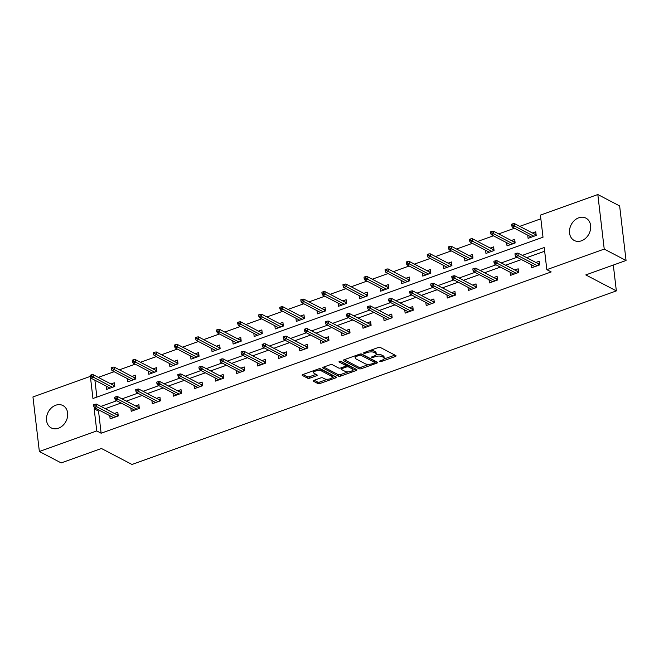 <?xml version="1.0" encoding="UTF-8"?>
<svg xmlns="http://www.w3.org/2000/svg" width="659" height="659" viewBox="0 0 659 659"><rect width="100%" height="100%" fill="white"/><g stroke="black" fill="none" stroke-linecap="round" stroke-linejoin="round"><path stroke-width="0.99" d="M379.741 361.552A1.112 0.445 173.3 0 0 381.264 361.536L395.351 356.486A1.59 0.634 173.3 0 0 396.075 355.852A1.59 0.634 173.3 0 0 395.82 355.563L380.4 347.499A1.59 0.634 173.3 0 0 378.217 347.524L364.13 352.573A1.112 0.445 173.3 0 0 363.628 353.018A1.112 0.445 173.3 0 0 363.801 353.216A1.112 0.445 173.3 0 0 365.333 353.199L367.154 352.549A5.083 2.018 173.3 0 1 374.139 352.458L375.424 353.133A5.083 2.018 173.3 0 1 376.231 354.056A5.083 2.018 173.3 0 1 373.925 356.082L372.104 356.741A1.112 0.445 173.3 0 0 371.594 357.178A1.112 0.445 173.3 0 0 371.775 357.384A1.112 0.445 173.3 0 0 373.299 357.367L375.119 356.708A5.083 2.018 173.3 0 1 382.105 356.626L383.39 357.302A5.083 2.018 173.3 0 1 384.197 358.224A5.083 2.018 173.3 0 1 381.891 360.251L380.07 360.901A1.112 0.445 173.3 0 0 379.568 361.346A1.112 0.445 173.3 0 0 379.741 361.552M55.743 405.227A12.62 10.009 117.6 0 1 62.934 405.549A12.62 10.009 117.6 0 1 67.44 417.188A12.62 10.009 117.6 0 1 58.445 428.226A12.62 10.009 117.6 0 1 51.245 427.905A12.62 10.009 117.6 0 1 46.74 416.266A12.62 10.009 117.6 0 1 55.743 405.227M578.734 217.808A12.62 10.009 117.6 0 1 585.933 218.129A12.62 10.009 117.6 0 1 590.439 229.769A12.62 10.009 117.6 0 1 581.436 240.807A12.62 10.009 117.6 0 1 574.244 240.486A12.62 10.009 117.6 0 1 569.738 228.846A12.62 10.009 117.6 0 1 578.734 217.808M313.939 380.334A1.59 0.634 173.3 0 0 313.223 380.968A1.59 0.634 173.3 0 0 313.47 381.256L317.803 383.522A1.59 0.634 173.3 0 0 319.986 383.497L335.629 377.887A1.59 0.634 173.3 0 0 336.345 377.253A1.59 0.634 173.3 0 0 336.098 376.964L320.678 368.9A1.59 0.634 173.3 0 0 318.495 368.925L302.843 374.534A1.59 0.634 173.3 0 0 302.127 375.169A1.59 0.634 173.3 0 0 302.374 375.457L307.605 378.192A1.59 0.634 173.3 0 0 309.788 378.159L316.485 375.762A1.59 0.634 173.3 0 0 317.201 375.128A1.59 0.634 173.3 0 0 316.954 374.839L314.359 373.488A4.251 1.689 173.3 0 1 313.684 372.706A4.251 1.689 173.3 0 1 316.617 370.729A4.251 1.689 173.3 0 1 321.452 370.943L331.609 376.248A4.251 1.689 173.3 0 1 332.276 377.03A4.251 1.689 173.3 0 1 329.343 379.007A4.251 1.689 173.3 0 1 324.508 378.793L322.819 377.912A1.59 0.634 173.3 0 0 320.636 377.937L313.939 380.334M90.448 377.137L92.952 398.497L543.016 237.215L540.413 215.106L597.82 194.529L619.641 205.946L626.05 260.494L585.802 274.918L616.346 290.899L131.981 464.471L101.428 448.491L61.18 462.915L39.359 451.506L32.95 396.957L90.225 376.429M626.05 260.494L604.229 249.086L546.822 269.655L544.227 247.537L522.332 255.387M100.011 410.565L98.529 411.101L101.132 433.218L551.188 271.936L546.822 269.655M101.132 433.218L96.766 430.928L39.359 451.506M359.031 368.743A1.59 0.634 173.3 0 0 361.214 368.719L376.857 363.109A1.59 0.634 173.3 0 0 377.582 362.475A1.59 0.634 173.3 0 0 377.327 362.186L361.906 354.122A1.59 0.634 173.3 0 0 359.723 354.147L344.08 359.756A1.59 0.634 173.3 0 0 343.355 360.391A1.59 0.634 173.3 0 0 343.611 360.679L359.031 368.743L358.858 367.269A1.59 0.634 173.3 0 0 361.041 367.244L369.197 364.32M356.239 370.498L340.596 376.108A1.59 0.634 173.3 0 1 338.413 376.132L322.992 368.068A1.59 0.634 173.3 0 1 322.745 367.78A1.59 0.634 173.3 0 1 323.462 367.145L330.159 364.748A1.59 0.634 173.3 0 1 332.342 364.715L338.594 367.986A1.59 0.634 173.3 0 0 340.777 367.961L345.217 366.371A1.59 0.634 173.3 0 0 345.942 365.737A1.59 0.634 173.3 0 0 345.687 365.448L339.179 362.038A1.112 0.445 173.3 0 1 338.998 361.84A1.112 0.445 173.3 0 1 339.764 361.321A1.112 0.445 173.3 0 1 341.032 361.379L356.708 369.575A1.59 0.634 173.3 0 1 356.964 369.864A1.59 0.634 173.3 0 1 356.239 370.498L356.099 369.254M616.346 290.899L613.315 265.058M544.655 251.227L526.698 257.669M521.434 259.547L505.626 265.215M500.362 267.101L484.554 272.768M479.299 274.655L463.483 280.322M458.227 282.2L442.411 287.868M437.156 289.754L421.34 295.421M416.084 297.308L400.268 302.975M395.013 304.853L379.197 310.521M373.941 312.407L358.125 318.075M352.87 319.961L337.054 325.628M331.798 327.507L315.982 333.174M310.727 335.06L294.911 340.728M289.655 342.614L273.839 348.273M268.584 350.16L252.768 355.827M247.512 357.713L231.696 363.381M226.441 365.259L210.625 370.926M205.369 372.813L189.553 378.48M184.298 380.367L168.482 386.034M163.226 387.912L147.41 393.58M142.155 395.466L126.339 401.133M121.083 403.02L105.267 408.687M531.187 264.654L531.566 267.826L539.663 264.926L539.235 261.236L535.849 262.455M510.115 272.2L510.494 275.38L518.592 272.48L518.163 268.79L514.778 270.001M489.044 279.754L489.423 282.933L497.52 280.026L497.092 276.343L493.706 277.554M467.972 287.299L468.351 290.479L476.449 287.579L476.02 283.889L472.635 285.108M446.901 294.853L447.28 298.033L455.385 295.133L454.949 291.443L451.563 292.654M425.829 302.407L426.208 305.587L434.314 302.679L433.877 298.997L430.492 300.207M404.758 309.952L405.137 313.132L413.242 310.232L412.806 306.542L409.42 307.761M383.686 317.506L384.065 320.686L392.171 317.778L391.734 314.096L388.349 315.307M362.615 325.06L362.994 328.24L371.099 325.332L370.663 321.65L367.277 322.861M341.551 332.606L341.922 335.785L350.028 332.886L349.591 329.195L346.206 330.414M320.48 340.159L320.851 343.339L328.956 340.431L328.52 336.749L325.134 337.96M299.408 347.713L299.779 350.893L307.885 347.985L307.448 344.303L304.063 345.514M278.337 355.259L278.708 358.438L286.813 355.539L286.377 351.848L282.991 353.067M257.265 362.812L257.636 365.992L265.742 363.084L265.305 359.402L261.92 360.613M236.194 370.366L236.565 373.538L244.67 370.638L244.234 366.948L240.848 368.167M215.122 377.912L215.493 381.091L223.599 378.192L223.162 374.501L219.776 375.712M194.051 385.466L194.421 388.645L202.527 385.737L202.091 382.055L198.705 383.266M172.979 393.011L173.35 396.191L181.456 393.291L181.019 389.601L177.633 390.82M151.908 400.565L152.278 403.745L160.384 400.845L159.948 397.155L156.562 398.365M130.836 408.119L131.207 411.298L139.313 408.391L138.884 404.708L135.49 405.919M109.765 415.664L110.135 418.844L118.241 415.944L117.813 412.254L114.427 413.473M540.85 218.796L519.745 226.358M514.49 228.245L498.674 233.904M493.418 235.79L477.602 241.458M472.346 243.344L456.53 249.011M451.275 250.89L435.459 256.557M430.203 258.443L414.387 264.111M409.132 265.997L393.316 271.665M388.06 273.543L372.244 279.21M366.989 281.096L351.173 286.764M345.917 288.65L330.101 294.318M324.846 296.196L309.03 301.863M303.774 303.75L287.958 309.417M282.703 311.303L266.887 316.971M261.631 318.849L245.815 324.516M240.56 326.403L224.744 332.07M219.488 333.956L203.68 339.616M198.417 341.502L182.609 347.169M177.345 349.056L161.537 354.723M156.274 356.601L140.466 362.269M135.202 364.155L119.394 369.823M114.131 371.709L98.323 377.376M94.904 380.218L96.881 397.089M527.727 235.164L528.098 238.344L536.204 235.436L535.767 231.754L532.381 232.965M506.656 242.718L507.026 245.898L515.132 242.99L514.695 239.308L511.31 240.519M485.584 250.263L485.955 253.443L494.061 250.544L493.624 246.853L490.238 248.072M464.513 257.817L464.883 260.997L472.989 258.089L472.552 254.407L469.167 255.618M443.441 265.371L443.812 268.551L451.917 265.643L451.481 261.961L448.095 263.172M422.37 272.917L422.74 276.096L430.846 273.197L430.409 269.506L427.024 270.717M401.298 280.47L401.669 283.65L409.774 280.742L409.346 277.06L405.952 278.271M380.227 288.016L380.597 291.196L388.703 288.296L388.275 284.606L384.889 285.825M359.155 295.57L359.526 298.749L367.631 295.85L367.203 292.159L363.817 293.37M338.083 303.124L338.454 306.303L346.56 303.395L346.132 299.713L342.746 300.924M317.012 310.669L317.383 313.849L325.488 310.949L325.06 307.259L321.674 308.478M295.94 318.223L296.311 321.403L304.417 318.495L303.988 314.813L300.603 316.023M274.869 325.777L275.24 328.956L283.345 326.048L282.917 322.366L279.531 323.577M253.797 333.322L254.176 336.502L262.274 333.602L261.845 329.912L258.46 331.131M232.726 340.876L233.105 344.056L241.202 341.148L240.774 337.466L237.388 338.677M211.654 348.43L212.033 351.609L220.131 348.702L219.702 345.019L216.317 346.23M190.583 355.975L190.962 359.155L199.059 356.255L198.631 352.565L195.245 353.784M169.511 363.529L169.89 366.709L177.996 363.801L177.559 360.119L174.174 361.33M148.44 371.083L148.819 374.263L156.924 371.355L156.488 367.673L153.102 368.883M127.368 378.628L127.747 381.808L135.853 378.909L135.416 375.218L132.031 376.429M106.297 386.182L106.676 389.362L114.781 386.454L114.345 382.772L110.959 383.983M597.82 194.529L604.229 249.086M95.646 408.283L94.163 408.819L96.766 430.928M517.076 257.265L501.26 262.933M496.005 264.819L480.189 270.487M474.933 272.373L459.117 278.04M453.862 279.918L438.046 285.586M432.79 287.472L416.974 293.14M411.718 295.026L395.902 300.693M390.647 302.572L374.831 308.239M369.575 310.125L353.759 315.793M348.504 317.679L332.688 323.338M327.432 325.225L311.616 330.892M306.361 332.779L290.545 338.446M285.289 340.324L269.473 345.991M264.218 347.878L248.402 353.545M243.146 355.432L227.33 361.099M222.075 362.977L206.259 368.645M201.003 370.531L185.195 376.198M179.932 378.085L164.124 383.752M158.86 385.63L143.052 391.298M137.789 393.184L121.981 398.852M116.717 400.738L100.909 406.405M98.529 411.101L94.163 408.819M384.197 358.224L384.024 356.75A5.083 2.018 173.3 0 0 383.217 355.827L383.39 357.302M375.852 354.962A5.083 2.018 173.3 0 1 381.932 355.152L383.217 355.827M376.231 354.056L376.058 352.581A5.083 2.018 173.3 0 0 375.251 351.659L375.424 353.133M370.061 350.448A5.083 2.018 173.3 0 1 373.966 350.983L375.251 351.659M383.884 359.056L394.939 355.094M344.327 359.666L358.858 367.269M374.683 362.359L376.446 361.725M374.205 363.01A1.112 0.445 173.3 0 0 374.707 362.565A1.112 0.445 173.3 0 0 374.526 362.359L360.992 355.283A1.112 0.445 173.3 0 0 359.468 355.3L357.54 355.992A5.083 2.018 173.3 0 0 355.242 358.018A5.083 2.018 173.3 0 0 356.041 358.941L365.292 363.784A5.083 2.018 173.3 0 0 372.277 363.694L374.205 363.01M374.411 361.33A1.112 0.445 173.3 0 0 374.534 361.091A1.112 0.445 173.3 0 0 374.353 360.885L374.526 362.359M361.091 353.949L374.353 360.885M355.374 355.712A5.083 2.018 173.3 0 0 355.069 356.544L355.242 358.018M355.827 369.114L352.639 370.259M348.207 371.841L340.423 374.633L340.596 376.108M323.709 367.055L338.24 374.658A1.59 0.634 173.3 0 0 340.423 374.633M345.942 365.737L345.769 364.262A1.59 0.634 173.3 0 0 345.514 363.974L340.316 361.256M345.085 371.379A4.251 1.689 173.3 0 0 349.921 371.602A4.251 1.689 173.3 0 0 352.853 369.617A4.251 1.689 173.3 0 0 352.178 368.842L348.603 366.972A1.59 0.634 173.3 0 0 346.42 366.997L341.98 368.587A1.59 0.634 173.3 0 0 341.255 369.221A1.59 0.634 173.3 0 0 341.51 369.51L345.085 371.379M352.853 369.617L352.68 368.142A4.251 1.689 173.3 0 0 352.005 367.368L352.178 368.842M345.926 365.638L346.247 365.523A1.59 0.634 173.3 0 1 348.43 365.498L352.005 367.368M332.276 377.03L332.103 375.556A4.251 1.689 173.3 0 0 331.428 374.782L331.609 376.248M318.281 368.999A4.251 1.689 173.3 0 1 321.279 369.468L331.428 374.782M313.692 370.646A4.251 1.689 173.3 0 0 313.511 371.231L313.684 372.706M303.091 374.444L307.432 376.717A1.59 0.634 173.3 0 0 309.615 376.684L316.065 374.378M314.186 380.251L317.63 382.047A1.59 0.634 173.3 0 0 319.804 382.022L327.515 379.263M332.103 377.615L335.209 376.503M530.956 237.314L530.899 236.828M534.811 234.233L536.014 233.805M535.273 235.774L535.116 234.398L535.833 233.871L536.022 235.502M512.867 223.788L511.516 224.274L511.689 225.749L513.04 225.263L512.867 223.788L514.473 223.599L514.786 226.251L512.356 227.124L531.484 237.133M513.04 225.263L533.914 236.26M514.473 223.599L535.116 234.398M512.356 227.124L511.689 225.749M534.367 266.31L534.424 266.804M539.474 263.295L539.49 264.992M538.741 265.256L538.576 263.88L539.293 263.353L538.271 263.724M538.576 263.88L517.933 253.089L518.246 255.741L537.382 265.742M516.499 254.753L516.326 253.278L514.976 253.756L515.149 255.231L516.499 254.753L518.246 255.741L515.816 256.615L534.951 266.615M517.933 253.089L516.326 253.278M515.149 255.231L515.816 256.615M509.885 244.868L509.827 244.374M513.74 241.787L514.943 241.359M514.201 243.319L514.045 241.944L514.761 241.416L514.951 243.056M491.795 231.342L490.444 231.828L490.617 233.294L491.968 232.816L491.795 231.342L493.402 231.152L493.715 233.805L491.284 234.678L510.412 244.678M491.968 232.816L512.842 243.814M493.402 231.152L514.045 241.944M491.284 234.678L490.617 233.294M488.813 252.422L488.756 251.927M492.668 249.341L493.871 248.904M493.13 250.873L492.973 249.497L493.69 248.97L493.879 250.601M470.724 238.887L469.373 239.374L469.546 240.848L470.897 240.362L470.724 238.887L472.33 238.698L472.643 241.359L470.213 242.224L489.34 252.232M470.897 240.362L491.771 251.359M472.33 238.698L492.973 249.497M470.213 242.224L469.546 240.848M513.295 273.864L513.353 274.358M518.402 270.841L518.419 272.538M517.669 272.81L517.504 271.434L518.221 270.907L517.2 271.269M517.504 271.434L496.861 260.635L497.174 263.287L516.31 273.296M495.428 262.298L495.255 260.824L493.904 261.31L494.077 262.784L495.428 262.298L497.174 263.287L494.744 264.16L513.88 274.169M496.861 260.635L495.255 260.824M494.077 262.784L494.744 264.16M492.224 281.409L492.281 281.904M497.331 278.395L497.347 280.091M496.598 280.363L496.433 278.979L497.15 278.46L496.128 278.823M496.433 278.979L475.79 268.188L476.103 270.841L495.239 280.849M474.356 269.852L474.183 268.378L472.832 268.864L473.014 270.338L474.356 269.852L476.103 270.841L473.673 271.714L492.808 281.714M475.79 268.188L474.183 268.378M473.014 270.338L473.673 271.714M467.742 259.967L467.684 259.481M471.597 256.886L472.8 256.458M472.066 258.427L471.902 257.051L472.618 256.524L472.808 258.155M449.652 246.441L448.301 246.927L448.474 248.402L449.825 247.916L449.652 246.441L451.258 246.252L451.572 248.904L449.141 249.777L468.269 259.786M449.825 247.916L470.699 258.913M451.258 246.252L471.902 257.051M449.141 249.777L448.474 248.402M446.67 267.521L446.613 267.027M450.525 264.44L451.728 264.012M450.995 265.972L450.83 264.597L451.547 264.07L451.736 265.709M428.581 253.995L427.23 254.473L427.403 255.947L428.754 255.47L428.581 253.995L430.187 253.806L430.5 256.458L428.07 257.331L447.197 267.332M428.754 255.47L449.627 266.458M430.187 253.806L450.83 264.597M428.07 257.331L427.403 255.947M425.607 275.075L425.541 274.581M429.454 271.986L430.656 271.557M429.923 273.526L429.759 272.151L430.475 271.623L430.665 273.254M407.509 261.541L406.158 262.027L406.331 263.501L407.682 263.015L407.509 261.541L409.115 261.351L409.428 264.004L406.998 264.877L426.126 274.885M407.682 263.015L428.556 274.012M409.115 261.351L429.759 272.151M406.998 264.877L406.331 263.501M471.152 288.963L471.21 289.458M476.259 285.948L476.276 287.645M475.526 287.909L475.361 286.533L476.086 286.006L475.057 286.377M475.361 286.533L454.718 275.742L455.031 278.395L474.167 288.395M453.293 277.406L453.12 275.932L451.769 276.409L451.942 277.884L453.293 277.406L455.031 278.395L452.601 279.259L471.737 289.268M454.718 275.742L453.12 275.932M451.942 277.884L452.601 279.259M450.081 296.517L450.138 297.011M455.188 293.494L455.204 295.191M454.455 295.463L454.29 294.087L455.015 293.56L453.985 293.922M454.29 294.087L433.647 283.288L433.96 285.94L453.095 295.949M432.222 284.952L432.049 283.477L430.698 283.963L430.871 285.438L432.222 284.952L433.96 285.94L431.53 286.813L450.665 296.822M433.647 283.288L432.049 283.477M430.871 285.438L431.53 286.813M429.009 304.063L429.067 304.557M434.116 301.048L434.133 302.745M433.383 303.008L433.218 301.633L433.943 301.114L432.922 301.476M433.218 301.633L412.583 290.841L412.888 293.494L432.024 303.502M411.15 292.505L410.977 291.031L409.626 291.517L409.799 292.991L411.15 292.505L412.888 293.494L410.458 294.367L429.594 304.367M412.583 290.841L410.977 291.031M409.799 292.991L410.458 294.367M404.535 282.62L404.478 282.126M408.382 279.54L409.585 279.111M408.852 281.08L408.687 279.696L409.404 279.177L409.593 280.808M386.438 269.094L385.087 269.58L385.26 271.055L386.611 270.569L386.438 269.094L388.044 268.905L388.357 271.557L385.927 272.431L405.054 282.431M386.611 270.569L407.484 281.566M388.044 268.905L408.687 279.696M385.927 272.431L385.26 271.055M407.937 311.616L407.995 312.111M413.045 308.593L413.061 310.298M412.312 310.562L412.155 309.186L412.872 308.659L411.85 309.03M412.155 309.186L391.512 298.387L391.817 301.048L410.952 311.048M390.079 300.059L389.906 298.585L388.555 299.062L388.728 300.537L390.079 300.059L391.817 301.048L389.387 301.913L408.522 311.921M391.512 298.387L389.906 298.585M388.728 300.537L389.387 301.913M383.464 290.174L383.406 289.68M387.311 287.093L388.513 286.665M387.78 288.626L387.616 287.25L388.332 286.723L388.522 288.362M365.366 276.648L364.015 277.126L364.188 278.6L365.539 278.123L365.366 276.648L366.972 276.459L367.285 279.111L364.855 279.976L383.983 289.985M365.539 278.123L386.413 289.112M366.972 276.459L387.616 287.25M364.855 279.976L364.188 278.6M386.866 319.17L386.924 319.664M391.973 316.147L391.99 317.844M391.24 318.116L391.084 316.74L391.8 316.213L390.779 316.575M391.084 316.74L370.44 305.941L370.745 308.593L389.881 318.602M369.007 307.605L368.834 306.13L367.483 306.616L367.656 308.091L369.007 307.605L370.745 308.593L368.315 309.466L387.451 319.475M370.44 305.941L368.834 306.13M367.656 308.091L368.315 309.466M362.392 297.728L362.335 297.234M366.239 294.639L367.442 294.211M366.709 296.179L366.544 294.804L367.261 294.276L367.458 295.907M344.295 284.194L342.944 284.68L343.117 286.154L344.468 285.668L344.295 284.194L345.901 284.004L346.214 286.657L343.784 287.53L362.911 297.538M344.468 285.668L365.35 296.665M345.901 284.004L366.544 294.804M343.784 287.53L343.117 286.154M365.794 326.716L365.852 327.21M370.902 323.701L370.918 325.398M370.169 325.661L370.012 324.286L370.729 323.767L369.707 324.129M370.012 324.286L349.369 313.495L349.674 316.147L368.809 326.156M347.936 315.159L347.763 313.684L346.412 314.17L346.585 315.645L347.936 315.159L349.674 316.147L347.244 317.02L366.379 327.021M349.369 313.495L347.763 313.684M346.585 315.645L347.244 317.02M341.321 305.274L341.263 304.779M345.168 302.193L346.37 301.764M345.637 303.725L345.473 302.349L346.189 301.83L346.387 303.461M323.223 291.748L321.872 292.234L322.045 293.708L323.396 293.222L323.223 291.748L324.829 291.558L325.142 294.211L322.712 295.084L341.84 305.084M323.396 293.222L344.278 304.219M324.829 291.558L345.473 302.349M322.712 295.084L322.045 293.708M344.723 334.27L344.781 334.764M349.83 331.246L349.847 332.943M349.097 333.215L348.94 331.839L349.657 331.312L348.636 331.683M348.94 331.839L328.297 321.04L328.61 323.701L347.738 333.701M326.864 322.704L326.691 321.23L325.34 321.716L325.513 323.19L326.864 322.704L328.61 323.701L326.172 324.566L345.308 334.574M328.297 321.04L326.691 321.23M325.513 323.19L326.172 324.566M320.249 312.827L320.192 312.333M324.096 309.746L325.299 309.31M324.566 311.279L324.401 309.903L325.118 309.376L325.315 311.015M302.151 299.301L300.801 299.779L300.974 301.254L302.324 300.776L302.151 299.301L303.758 299.104L304.071 301.764L301.641 302.629L320.768 312.638M302.324 300.776L323.207 311.765M303.758 299.104L324.401 309.903M301.641 302.629L300.974 301.254M323.651 341.823L323.709 342.309M328.759 338.8L328.775 340.497M328.025 340.769L327.869 339.393L328.586 338.866L327.564 339.228M327.869 339.393L307.226 328.594L307.539 331.246L326.666 341.255M305.792 330.258L305.619 328.783L304.269 329.269L304.442 330.744L305.792 330.258L307.539 331.246L305.101 332.12L324.236 342.128M307.226 328.594L305.619 328.783M304.442 330.744L305.101 332.12M299.178 320.381L299.12 319.887M303.025 317.292L304.227 316.864M303.494 318.832L303.329 317.457L304.046 316.93L304.244 318.561M281.08 306.847L279.729 307.333L279.902 308.807L281.253 308.321L281.08 306.847L282.686 306.657L282.999 309.31L280.569 310.183L299.697 320.192M281.253 308.321L302.135 319.318M282.686 306.657L303.329 317.457M280.569 310.183L279.902 308.807M302.58 349.369L302.638 349.863M307.687 346.354L307.704 348.051M306.954 348.314L306.797 346.939L307.514 346.412L306.493 346.782M306.797 346.939L286.154 336.148L286.467 338.8L305.595 348.8M284.721 337.812L284.548 336.337L283.197 336.823L283.37 338.289L284.721 337.812L286.467 338.8L284.029 339.673L303.165 349.674M286.154 336.148L284.548 336.337M283.37 338.289L284.029 339.673M278.106 327.927L278.049 327.432M281.953 324.846L283.156 324.417M282.423 326.378L282.258 325.002L282.975 324.483L283.172 326.114M260.008 314.401L258.657 314.887L258.83 316.361L260.181 315.875L260.008 314.401L261.615 314.211L261.928 316.864L259.498 317.737L278.633 327.737M260.181 315.875L281.063 326.872M261.615 314.211L282.258 325.002M259.498 317.737L258.83 316.361M281.508 356.923L281.566 357.417M286.624 353.899L286.632 355.596M285.882 355.868L285.726 354.493L286.443 353.965L285.421 354.336M285.726 354.493L265.083 343.693L265.396 346.346L284.523 356.354M263.649 345.357L263.476 343.883L262.125 344.369L262.298 345.843L263.649 345.357L265.396 346.346L262.957 347.219L282.093 357.227M265.083 343.693L263.476 343.883M262.298 345.843L262.957 347.219M257.035 335.48L256.977 334.986M260.882 332.4L262.084 331.963M261.351 333.932L261.186 332.556L261.903 332.029L262.101 333.66M238.937 321.946L237.586 322.432L237.759 323.907L239.11 323.421L238.937 321.946L240.543 321.757L240.856 324.417L238.426 325.282L257.562 335.291M239.11 323.421L259.992 334.418M240.543 321.757L261.186 332.556M238.426 325.282L237.759 323.907M260.437 364.476L260.494 364.962M265.552 361.453L265.561 363.15M264.811 363.422L264.654 362.046L265.371 361.519L264.35 361.882M264.654 362.046L244.011 351.247L244.324 353.899L263.452 363.908M242.578 352.911L242.405 351.436L241.054 351.922L241.227 353.397L242.578 352.911L244.324 353.899L241.894 354.773L261.022 364.781M244.011 351.247L242.405 351.436M241.227 353.397L241.894 354.773M235.963 343.026L235.906 342.54M239.81 339.945L241.013 339.517M240.28 341.486L240.115 340.11L240.832 339.583L241.029 341.214M217.865 329.5L216.514 329.986L216.687 331.461L218.038 330.975L217.865 329.5L219.472 329.311L219.785 331.963L217.355 332.836L236.49 342.845M218.038 330.975L238.92 341.972M219.472 329.311L240.115 340.11M217.355 332.836L216.687 331.461M239.365 372.022L239.423 372.516M244.481 369.007L244.489 370.704M243.739 370.968L243.583 369.592L244.3 369.065L243.278 369.435M243.583 369.592L222.94 358.801L223.253 361.453L242.38 371.454M221.506 360.465L221.333 358.99L219.982 359.468L220.155 360.943L221.506 360.465L223.253 361.453L220.823 362.326L239.95 372.327M222.94 358.801L221.333 358.99M220.155 360.943L220.823 362.326M214.892 350.58L214.834 350.086M218.739 347.499L219.941 347.071M219.208 349.031L219.043 347.655L219.76 347.128L219.958 348.768M196.794 337.054L195.443 337.54L195.624 339.006L196.967 338.528L196.794 337.054L198.4 336.864L198.713 339.517L196.283 340.39L215.419 350.39M196.967 338.528L217.849 349.525M198.4 336.864L219.043 347.655M196.283 340.39L195.624 339.006M218.294 379.576L218.351 380.07M223.409 376.553L223.417 378.25M222.668 378.521L222.511 377.146L223.228 376.618L222.207 376.981M222.511 377.146L201.868 366.346L202.181 368.999L221.309 379.007M200.435 368.01L200.262 366.536L198.911 367.022L199.084 368.496L200.435 368.01L202.181 368.999L199.751 369.872L218.879 379.881M201.868 366.346L200.262 366.536M199.084 368.496L199.751 369.872M193.82 358.134L193.762 357.639M197.667 355.053L198.87 354.616M198.137 356.585L197.972 355.209L198.697 354.682L198.886 356.313M175.731 344.599L174.38 345.085L174.553 346.56L175.904 346.074L175.731 344.599L177.329 344.41L177.642 347.071L175.212 347.936L194.347 357.944M175.904 346.074L196.777 357.071M177.329 344.41L197.972 355.209M175.212 347.936L174.553 346.56M197.222 387.121L197.28 387.616M202.338 384.106L202.346 385.803M201.605 386.075L201.44 384.691L202.156 384.172L201.135 384.535M201.44 384.691L180.797 373.9L181.11 376.553L200.237 386.561M179.363 375.564L179.19 374.09L177.839 374.576L178.012 376.05L179.363 375.564L181.11 376.553L178.68 377.426L197.807 387.426M180.797 373.9L179.19 374.09M178.012 376.05L178.68 377.426M172.749 365.679L172.691 365.193M176.596 362.598L177.798 362.17M177.065 364.139L176.9 362.763L177.625 362.236L177.815 363.867M154.659 352.153L153.308 352.639L153.481 354.114L154.832 353.628L154.659 352.153L156.257 351.964L156.57 354.616L154.14 355.489L173.276 365.498M154.832 353.628L175.706 364.625M156.257 351.964L176.9 362.763M154.14 355.489L153.481 354.114M176.151 394.675L176.208 395.169M181.266 391.66L181.274 393.357M180.533 393.621L180.368 392.245L181.085 391.718L180.064 392.089M180.368 392.245L159.725 381.454L160.038 384.106L179.166 394.107M158.292 383.118L158.119 381.643L156.768 382.121L156.941 383.596L158.292 383.118L160.038 384.106L157.608 384.971L176.736 394.98M159.725 381.454L158.119 381.643M156.941 383.596L157.608 384.971M151.677 373.233L151.619 372.739M155.532 370.152L156.727 369.724M155.994 371.684L155.829 370.309L156.554 369.781L156.743 371.421M133.588 359.707L132.237 360.185L132.41 361.659L133.761 361.181L133.588 359.707L135.194 359.517L135.499 362.17L133.069 363.043L152.204 373.043M133.761 361.181L154.634 372.17M135.194 359.517L155.829 370.309M133.069 363.043L132.41 361.659M155.079 402.229L155.145 402.723M160.195 399.206L160.203 400.903M159.462 401.174L159.297 399.799L160.013 399.272L158.992 399.634M159.297 399.799L138.654 388.999L138.967 391.652L158.094 401.661M137.22 390.663L137.047 389.189L135.696 389.675L135.869 391.149L137.22 390.663L138.967 391.652L136.537 392.525L155.664 402.534M138.654 388.999L137.047 389.189M135.869 391.149L136.537 392.525M130.606 380.787L130.548 380.292M134.461 377.698L135.655 377.269M134.922 379.238L134.766 377.862L135.482 377.335L135.672 378.966M112.516 367.252L111.165 367.738L111.338 369.213L112.689 368.727L112.516 367.252L114.122 367.063L114.427 369.715L111.997 370.589L131.133 380.597M112.689 368.727L133.563 379.724M114.122 367.063L134.766 377.862M111.997 370.589L111.338 369.213M134.016 409.774L134.074 410.269M139.123 406.76L139.131 408.456M138.39 408.72L138.225 407.344L138.942 406.825L137.92 407.188M138.225 407.344L117.582 396.553L117.895 399.206L137.023 409.214M116.149 398.217L115.976 396.743L114.625 397.229L114.798 398.703L116.149 398.217L117.895 399.206L115.465 400.079L134.593 410.079M117.582 396.553L115.976 396.743M114.798 398.703L115.465 400.079M109.534 388.332L109.476 387.838M113.389 385.251L114.584 384.823M113.85 386.792L113.694 385.408L114.411 384.889L114.6 386.52M91.444 374.806L90.094 375.292L90.267 376.767L91.617 376.281L91.444 374.806L93.051 374.617L93.356 377.269L90.926 378.142L110.061 388.143M91.617 376.281L112.491 387.278M93.051 374.617L113.694 385.408M90.926 378.142L90.267 376.767M112.944 417.328L113.002 417.822M118.052 414.305L118.06 416.01M117.318 416.274L117.154 414.898L117.87 414.371L116.849 414.742M117.154 414.898L96.511 404.099L96.824 406.76L115.951 416.76M95.077 405.771L94.904 404.296L93.553 404.774L93.726 406.249L95.077 405.771L96.824 406.76L94.394 407.624L113.521 417.633M96.511 404.099L94.904 404.296M93.726 406.249L94.394 407.624M381.149 360.514L381.264 361.536M365.21 352.186L365.333 353.199M373.183 356.354L373.299 357.367M381.932 355.152L382.105 356.626M374.996 355.605L375.119 356.708M373.966 350.983L374.139 352.458M367.038 351.527L367.154 352.549M395.211 355.242L395.351 356.486M343.537 360.053L343.611 360.679M376.709 361.865L376.857 363.109M361.041 367.244L361.214 368.719M360.835 353.949L360.992 355.283M359.344 354.287L359.468 355.3M357.425 354.979L357.54 355.992M338.24 374.658L338.413 376.132M322.918 367.442L322.992 368.068M345.514 363.974L345.687 365.448M339.121 361.602L339.179 362.038M348.43 365.498L348.603 366.972M346.247 365.523L346.42 366.997M341.856 367.574L341.98 368.587M321.279 369.468L321.452 370.943M316.336 374.518L316.485 375.762M309.615 376.684L309.788 378.159M307.432 376.717L307.605 378.192M302.3 374.823L302.374 375.457M335.48 376.643L335.629 377.887M319.804 382.022L319.986 383.497M317.63 382.047L317.803 383.522M313.396 380.63L313.47 381.256M374.534 361.091L374.707 362.565M341.098 367.846L341.255 369.221"/></g></svg>
